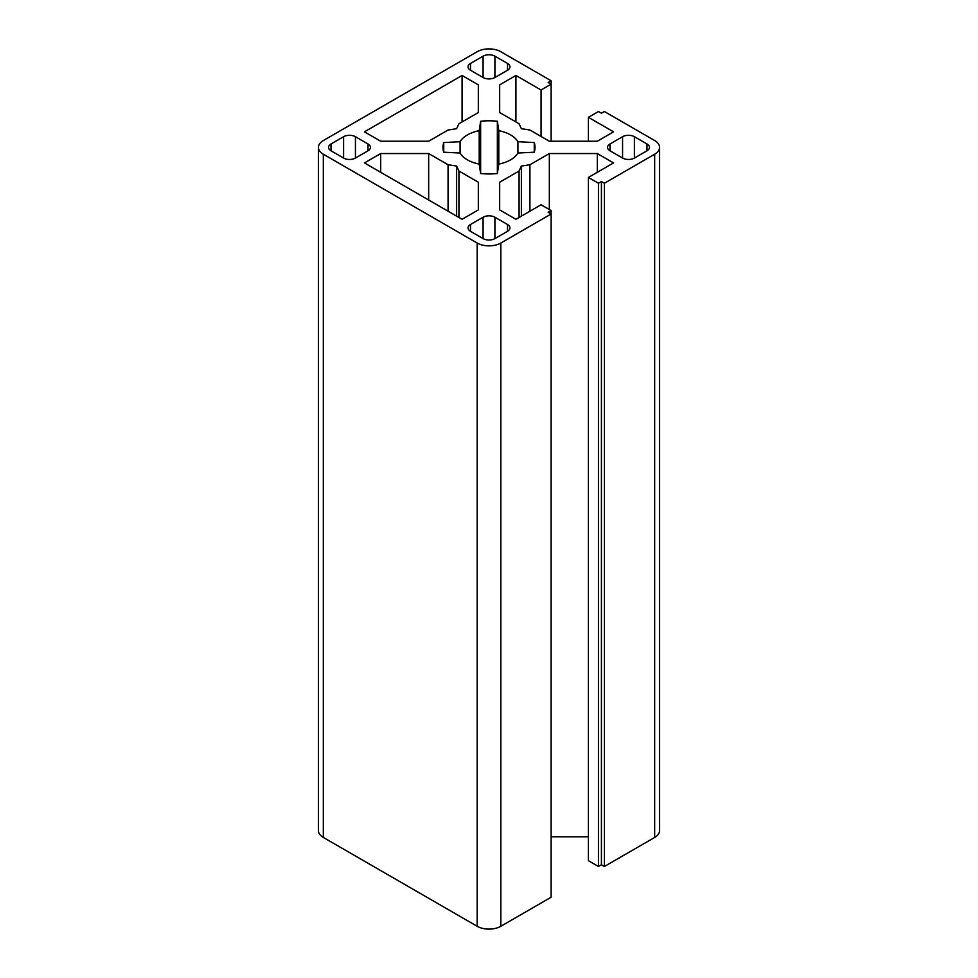 <?xml version="1.0" encoding="UTF-8"?>
<svg xmlns="http://www.w3.org/2000/svg" width="978" height="978" viewBox="0 0 978 978"><rect width="100%" height="100%" fill="white"/><g stroke="black" fill="none" stroke-linecap="round" stroke-linejoin="round"><path stroke-width="1.47" d="M462.081 219.292L364.452 162.923L380.699 153.546L428.67 153.546L448.071 164.744L456.628 166.064L458.926 171.016L478.328 182.214L478.328 209.903L462.081 219.292M500.834 243.033L500.834 926.276L551.127 897.229L551.127 213.999L500.834 243.033A16.736 9.658 180 0 1 477.166 243.033L323.327 154.218A16.736 9.658 180 0 1 318.425 147.385A16.736 9.658 180 0 1 323.327 140.551L477.166 51.724A16.736 9.658 180 0 1 500.834 51.724L551.127 80.771L551.127 84.181L548.169 82.47L551.127 80.771M551.127 210.576L551.127 213.999L548.169 212.287L551.127 210.576L541.066 204.769L515.919 219.292L499.672 209.903L499.672 182.214L519.073 171.016L521.372 166.064L529.929 164.744L549.33 153.546L597.301 153.546L613.548 162.923L588.401 177.446L598.463 183.253L601.421 181.541L604.38 183.253L604.38 866.484L601.421 864.784L598.463 866.484L588.401 860.677L588.401 177.446M588.401 141.223L588.401 117.323L598.463 111.516L601.421 113.216L604.38 111.516L654.673 140.551A16.736 9.658 180 0 1 659.575 147.385A16.736 9.658 180 0 1 654.673 154.218L604.38 183.253M588.401 117.323L613.548 131.834L597.301 141.223L549.33 141.223L529.929 130.025L521.372 128.693L519.073 123.754L499.672 112.543L499.672 84.854L515.919 75.477L541.066 89.988L551.127 84.181L551.127 141.223M534.257 142.556A46.027 26.577 180 0 1 535.027 147.385A46.027 26.577 180 0 1 534.257 152.213L517.924 153.033A30.538 17.628 180 0 1 498.792 164.084L497.362 173.509A46.027 26.577 180 0 1 480.638 173.509L479.208 164.084A30.538 17.628 180 0 1 460.076 153.033L443.743 152.213A46.027 26.577 180 0 1 442.973 147.385A46.027 26.577 180 0 1 443.743 142.556L460.076 141.724A30.538 17.628 180 0 1 479.208 130.685L480.638 121.248A46.027 26.577 180 0 1 497.362 121.248L498.792 130.685A30.538 17.628 180 0 1 517.924 141.724L534.257 142.556L534.257 152.213M470.504 63.436L483.083 56.174A8.362 4.829 180 0 1 494.917 56.174L507.496 63.436A8.362 4.829 180 0 1 509.941 66.846A8.362 4.829 180 0 1 507.496 70.257L494.917 77.519A8.362 4.829 180 0 1 483.083 77.519L470.504 70.257A8.362 4.829 180 0 1 468.059 66.846A8.362 4.829 180 0 1 470.504 63.436L470.504 70.257M355.43 136.712L367.997 143.962A8.362 4.829 180 0 1 370.454 147.385A8.362 4.829 180 0 1 367.997 150.795L355.43 158.057A8.362 4.829 180 0 1 343.596 158.057L331.016 150.795A8.362 4.829 180 0 1 328.571 147.385A8.362 4.829 180 0 1 331.016 143.962L343.596 136.712A8.362 4.829 180 0 1 355.43 136.712L355.43 158.057M470.504 224.5L483.083 217.238A8.362 4.829 180 0 1 494.917 217.238L507.496 224.5A8.362 4.829 180 0 1 509.941 227.923A8.362 4.829 180 0 1 507.496 231.334L494.917 238.595A8.362 4.829 180 0 1 483.083 238.595L470.504 231.334A8.362 4.829 180 0 1 468.059 227.923A8.362 4.829 180 0 1 470.504 224.5L470.504 231.334M622.57 158.057L610.003 150.795A8.362 4.829 180 0 1 607.546 147.385A8.362 4.829 180 0 1 610.003 143.962L622.57 136.712A8.362 4.829 180 0 1 634.404 136.712L646.984 143.962A8.362 4.829 180 0 1 649.429 147.385A8.362 4.829 180 0 1 646.984 150.795L634.404 158.057A8.362 4.829 180 0 1 622.57 158.057L622.57 136.712M364.452 131.834L462.081 75.477L478.328 84.854L478.328 112.543L458.926 123.754L456.628 128.693L448.071 130.025L428.67 141.223L380.699 141.223L364.452 131.834M499.672 112.543L499.672 84.854M515.919 121.932L515.919 75.477M541.066 136.455L541.066 89.988M500.834 926.276A16.736 9.658 180 0 1 477.166 926.276L323.327 837.449A16.736 9.658 180 0 1 318.425 830.615L318.425 147.385M659.575 147.385L659.575 830.615A16.736 9.658 180 0 1 654.673 837.449L604.38 866.484M588.401 836.777L551.127 836.777M549.33 209.549L549.33 153.546M597.301 172.311L597.301 153.546M598.463 866.484L598.463 183.253M601.421 864.784L601.421 181.541M499.672 209.903L499.672 182.214M519.073 217.471L519.073 171.016M521.372 216.15L521.372 166.064M529.929 211.199L529.929 164.744M478.328 209.903L478.328 182.214M380.699 172.311L380.699 153.546M428.67 200.001L428.67 153.546M448.071 211.199L448.071 164.744M456.628 216.15L456.628 166.064M458.926 217.471L458.926 171.016M462.081 121.932L462.081 75.477M478.328 112.543L478.328 84.854M443.743 142.556L443.743 152.213M480.638 121.248L480.638 173.509M497.362 121.248L497.362 173.509M460.076 153.033L460.076 141.724M479.208 130.685L479.208 164.084M498.792 164.084L498.792 130.685M517.924 141.724L517.924 153.033M610.003 150.795L610.003 143.962M634.404 158.057L634.404 136.712M646.984 150.795L646.984 143.962M483.083 238.595L483.083 217.238M494.917 238.595L494.917 217.238M507.496 231.334L507.496 224.5M367.997 150.795L367.997 143.962M331.016 150.795L331.016 143.962M343.596 158.057L343.596 136.712M483.083 77.519L483.083 56.174M494.917 77.519L494.917 56.174M507.496 70.257L507.496 63.436M654.673 837.449L654.673 154.218M323.327 837.449L323.327 154.218M477.166 926.276L477.166 243.033"/></g></svg>
